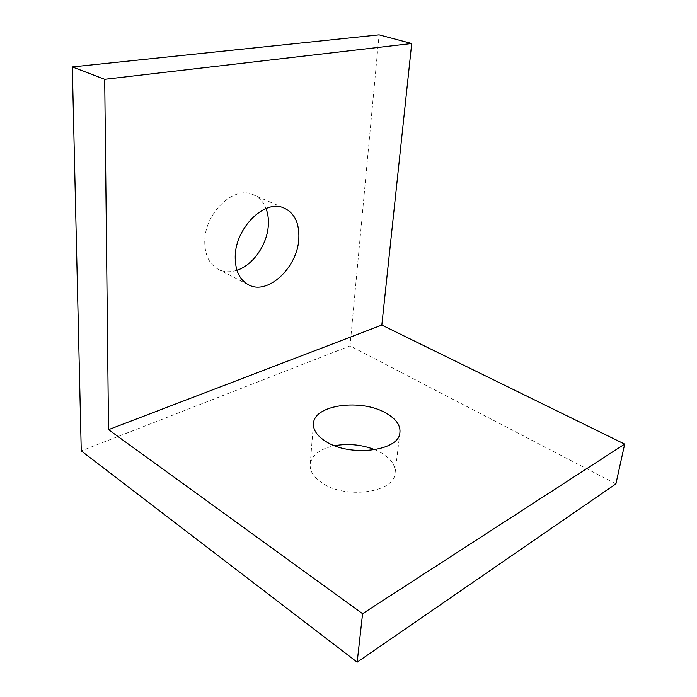 <?xml version="1.0" encoding="UTF-8"?>
<svg xmlns="http://www.w3.org/2000/svg" width="697" height="697" viewBox="0 0 697 697"><rect width="100%" height="100%" fill="white"/><g stroke="black" fill="none" stroke-linecap="round" stroke-linejoin="round"><path stroke-width="0.52" stroke-dasharray="3.48 2.61" d="M615.904 483.875L350.025 345.886L379.072 34.85M350.025 345.886L81.253 450.889M236.945 270.27C230.489 272.388 224.512 272.196 219.006 269.704C209.536 264.808 204.779 255.302 204.752 241.206C204.7 213.866 232.528 186.543 251.617 194.045C258.326 196.336 263.135 201.172 266.045 208.534M374.934 449.731L381.66 453.05C391.714 459.184 396.149 466.215 394.955 474.152C393.003 492.84 345.39 499.191 322.241 483.056C313.728 477.358 309.712 471.102 310.191 464.307C311.847 455.045 319.975 448.842 334.586 445.697M399.817 433.412L394.955 474.152M247.81 284.446L219.006 269.704M282.616 207.445L251.617 194.045M313.441 423.881L310.191 464.307"/><path stroke-width="1.05" d="M104.707 79.301L108.523 429.657L362.579 613.682L357.169 662.15L81.253 450.889L72.314 66.938L104.707 79.301L411.709 43.528L379.072 34.85L72.314 66.938M266.045 208.534C267.892 213.413 268.667 218.823 268.345 224.756C267.526 244.194 253.22 265.13 236.945 270.27M357.169 662.15L615.904 483.875L624.686 444.102L381.825 325.072L411.709 43.528M362.579 613.682L624.686 444.102M108.523 429.657L381.825 325.072M298.839 238.54C297.758 266.942 268.484 295.162 249.047 285.082C239.663 280.229 235.055 270.602 235.22 256.217C235.542 228.311 263.71 200.03 282.616 207.445C294.056 212.01 299.466 222.378 298.839 238.54M386.129 413.19C396.41 419.106 400.967 425.85 399.817 433.412C397.978 451.255 349.511 457.032 325.839 441.462C317.135 435.956 313.014 429.962 313.476 423.48C314.269 404.565 361.551 398.475 386.129 413.19M334.586 445.697C348.413 443.292 361.856 444.634 374.934 449.731M249.047 285.082L247.81 284.446"/></g></svg>
